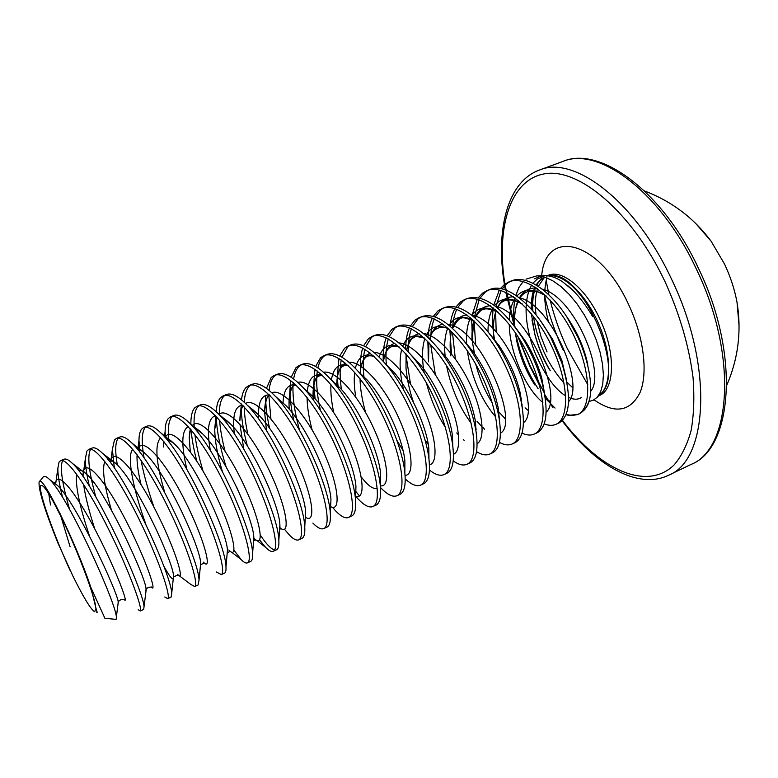 <?xml version="1.0" encoding="UTF-8"?>
<svg xmlns="http://www.w3.org/2000/svg" width="778" height="778" viewBox="0 0 778 778"><rect width="100%" height="100%" fill="white"/><g stroke="black" fill="none" stroke-linecap="round" stroke-linejoin="round"><path stroke-width="1.17" d="M543.958 275.655L545.29 275.626C550.6 275.684 556.328 277.697 562.465 281.685L573.085 290.466C580.135 297.692 586.661 306.386 592.661 316.558C593.371 316.169 592.029 312.97 588.664 306.979L584.259 300.084C572.773 284.281 561.648 276.093 550.863 275.509L546.409 276.054M534.593 278.816L540.622 276.132M525.986 279.156L537.044 275.811L544.532 277.056L552.545 280.625L560.85 286.44L569.136 294.308L577.101 303.965L584.434 315.051L590.862 327.1L596.143 339.646L600.062 352.113L602.503 364.075L603.388 374.928L602.726 384.342L600.606 391.898L597.144 397.354L593.147 400.271L589.063 401.458M531.996 319.914L534.749 333.743C538.25 346.969 543.443 359.29 550.328 370.707M555.064 408.071L545.339 398.326M538.084 388.611C527.912 373.158 520.686 355.828 516.398 336.611L516.748 341.095C520.356 357.51 526.366 372.117 534.787 384.916M514.647 326.459C513.266 315.8 513.441 306.318 515.192 298.013M515.853 295.329L518.887 287.529L523.195 281.529M566.044 414.635L568.446 415.335L577.889 414.47C591.902 408.149 591.29 371.194 573.512 334.9C555.939 298.528 526.249 274.381 508.948 281.879L504.552 284.378L500.38 288.599M96.54 612.014C97.493 613.404 97.318 612.198 95.995 608.377L94.692 611.741C90.87 609.553 83.547 597.543 72.724 575.691L57.951 543.102C44.939 510.708 38.637 490.48 39.056 482.418L39.201 482.01C41.001 471.663 75.417 541.148 90.851 587.371L104.904 618.296M104.952 618.306L115.621 619.327L116.214 619.191L116.34 617.187C117.031 605.595 68.542 496.734 49.549 479.491C46.203 476.185 43.967 475.523 42.819 477.478L39.532 481.592M589.646 399.172L587.672 405.153L584.19 410.103L578.939 414.003C583.87 411.552 587.439 406.612 589.646 399.172C593.954 380.316 584.93 345.024 567.211 317.463C549.531 289.815 526.249 274.751 511.681 280.79L508.948 281.879M510.339 281.393L507.266 283.299L502.073 288.93M138.221 609.709L140.244 610.973C143.055 609.738 130.101 572.909 109.61 531.325C89.178 489.712 67.268 457.221 60.587 460.644L59.031 462.103L57.835 468.444C57.825 475.202 59.41 484.85 62.59 497.395M140.157 611.022L143.697 609.427L144.008 606.889C144.552 593.099 94.809 483.313 72.451 463.445C68.795 459.886 66.023 458.485 64.127 459.224L60.587 460.644M62.619 460.586L62.541 460.702C59.78 467.568 62.133 483.77 69.582 509.298M164.78 596.998L167.688 598.652C171.296 597.047 159.218 560.17 138.892 518.916C118.645 477.643 96.161 445.716 88.711 449.421L86.961 450.968L85.337 458.738C85.288 465.468 86.63 474.619 89.373 486.192M167.581 598.71L171.092 597.125L171.685 593.585C172.269 577.14 125.803 474.123 102.229 453.039C97.853 448.799 94.508 447.136 92.203 448.04L88.711 449.421M90.666 449.237L90.423 449.587C87.165 456.414 88.955 472.178 95.791 496.86M110.486 462.696C112.275 444.578 133.942 468.181 154.812 508.831C175.799 549.404 185.602 583.899 177.481 574.407L190.775 584.414L194.724 586.515C199.1 584.56 187.868 547.644 167.717 506.721C147.645 465.759 124.597 434.387 116.418 438.384L114.463 439.998L112.382 449.314L114.337 468.035M194.597 586.583L198.079 585.007L199.003 580.291C199.538 561.483 156.222 465.04 131.706 442.886C126.561 437.897 122.613 435.933 119.851 437.012L116.418 438.384M118.305 438.111L117.877 438.636C115.202 442.828 115.027 451.61 117.332 464.991M216.235 571.947L221.36 574.553C226.486 572.268 216.07 535.303 196.085 494.711C176.188 454.07 152.605 423.232 143.706 427.501L141.567 429.184C139.933 431.362 139.077 435.019 138.97 440.173L139.758 452.135M221.205 574.631L224.657 573.075C225.727 572.423 226.165 570.4 225.97 566.997C226.369 546.117 186.117 456.112 160.939 433.006C154.958 427.18 150.349 424.895 147.091 426.149L143.706 427.501M145.535 427.161L144.922 427.842C141.664 432.626 141.401 442.701 144.124 458.077M233.993 550.24L241.161 559.586C243.874 562.377 245.965 563.466 247.414 562.864L247.589 562.776C253.443 560.15 243.825 523.166 224.006 482.885C204.283 442.565 180.175 412.252 170.596 416.784L168.262 418.535C166.278 421.015 165.237 425.265 165.131 431.304L165.247 436.477M247.414 562.864L250.847 561.317C252.237 560.5 252.811 557.962 252.578 553.693C252.753 531.024 215.467 447.292 189.89 423.397C183.044 416.648 177.715 413.993 173.922 415.452L170.596 416.784M172.366 416.395L171.568 417.212C168.388 421.413 167.571 429.796 169.127 442.381M259.648 540.029L265.561 547.323C268.867 550.698 271.434 552.02 273.243 551.271L273.438 551.164C280.002 548.227 271.152 511.214 251.498 471.244C231.941 431.236 207.327 401.429 197.077 406.223L194.568 408.042C192.195 410.842 190.97 415.744 190.873 422.726L190.863 424.38M273.243 551.271L276.647 549.725C278.398 548.733 279.127 545.611 278.835 540.36C278.719 516.193 244.273 438.568 218.589 414.042C210.809 406.291 204.731 403.247 200.364 404.91L197.077 406.223M198.818 405.805L197.826 406.738C194.733 410.483 193.537 417.601 194.247 428.094M284.534 529.312L289.474 535.167C293.413 539.183 296.486 540.739 298.694 539.844L298.917 539.728C306.153 536.48 298.062 499.447 278.553 459.788C259.171 420.081 234.081 390.77 223.179 395.817L220.495 397.694C218.015 400.456 216.615 405.163 216.274 411.815M298.694 539.844L302.068 538.318C304.217 537.112 305.112 533.348 304.752 527.027C304.295 501.684 272.582 429.962 247.034 404.978C238.282 396.119 231.416 392.637 226.408 394.524L223.179 395.817M224.871 395.38L223.704 396.41C220.699 399.814 219.24 405.941 219.338 414.82M312.882 523.088C317.492 527.824 321.129 529.653 323.774 528.583L324.018 528.457C331.914 524.907 324.552 487.855 305.209 448.507C285.983 409.102 260.426 380.277 248.892 385.567L246.043 387.502C243.65 390.031 242.133 394.145 241.491 399.843M323.774 528.583L327.13 527.066C329.726 525.627 330.786 521.153 330.31 513.636C329.454 487.427 300.386 421.462 275.227 396.187C265.483 386.141 257.761 382.173 252.082 384.293L248.892 385.567M250.555 385.1L249.213 386.238C246.295 389.34 244.662 394.699 244.302 402.304M332.469 507.295L335.795 511.068C341.134 516.602 345.364 518.731 348.495 517.477L348.758 517.351C357.306 513.509 350.645 476.447 331.447 437.392C312.396 398.278 286.382 369.939 274.245 375.453L271.23 377.456L266.465 388.348M348.495 517.477L351.831 515.97C354.914 514.277 356.139 509.016 355.517 500.176C354.214 473.423 327.733 413.128 303.216 387.736C292.421 376.358 283.814 371.845 277.386 374.208L274.245 375.453M275.879 374.986L274.352 376.212C271.532 379.071 269.772 383.797 269.081 390.381M355.643 496.199L358.22 499.106C364.328 505.505 369.21 507.985 372.866 506.536L373.148 506.4C382.309 502.277 376.338 465.205 357.296 426.451C338.401 387.629 311.959 359.747 299.229 365.495L296.058 367.556L291.176 377.252M372.866 506.536L376.173 505.048C379.8 503.065 381.191 496.918 380.364 486.61C378.575 459.642 354.593 404.881 331 379.606C319.106 366.759 309.556 361.644 302.331 364.26L299.229 365.495M300.833 365.018L299.131 366.321C296.408 368.966 294.57 373.177 293.627 378.944M380.432 487.456C387.23 494.623 392.715 497.385 396.887 495.751L397.188 495.605C406.962 491.21 401.652 454.138 382.766 415.666C364.016 377.136 337.156 349.711 323.862 355.672L320.526 357.792L315.605 366.477M396.887 495.751L400.164 494.273C404.395 491.959 405.951 484.84 404.842 472.927C402.557 446.095 380.996 396.751 358.57 371.826C345.568 357.374 335.007 351.578 326.916 354.457L323.862 355.672M325.428 355.186L323.57 356.577C320.925 359.037 319.048 362.811 317.91 367.897M405.221 478.898C411.455 484.665 416.57 486.736 420.577 485.122L420.888 484.966C431.245 480.298 426.587 443.227 407.847 405.046C389.253 366.798 361.994 339.811 348.136 345.996L344.664 348.165L339.733 356.003M420.577 485.122L423.825 483.644C428.707 480.969 430.409 472.781 428.95 459.088C426.159 432.782 406.962 388.747 385.956 364.435C371.806 348.194 360.204 341.649 351.15 344.8L348.136 345.996M349.682 345.5L347.659 346.969L341.931 357.19M429.456 470C435.242 474.687 440.066 476.233 443.927 474.629L444.257 474.473C455.188 469.542 451.162 432.48 432.558 394.582C414.12 356.616 386.471 330.066 372.079 336.456L368.461 338.673L363.579 345.772M443.927 474.629L447.156 473.17C452.767 470.077 454.595 460.683 452.65 445.006C449.373 419.673 432.529 380.928 413.235 357.54C397.908 339.266 385.178 331.846 375.045 335.269L372.079 336.456M373.596 335.96L371.407 337.496L365.67 346.774M453.204 460.887C458.621 464.738 463.202 465.876 466.956 464.291L467.306 464.126C478.791 458.952 475.368 421.89 456.91 384.274C438.617 346.58 410.599 320.448 395.681 327.042L391.927 329.308L387.123 335.775M466.956 464.291L470.165 462.842C476.593 459.253 478.509 448.498 475.912 430.574C470.846 403.199 459.01 376.727 440.397 351.17C423.864 330.601 409.938 322.16 398.608 325.875L395.681 327.042M397.179 326.546L394.835 328.151L389.126 336.611M476.525 451.668C481.631 454.838 486.017 455.655 489.663 454.099L490.033 453.924C502.053 448.498 499.233 411.455 480.911 374.111C462.764 336.689 434.387 310.976 418.963 317.755L415.073 320.079L410.366 325.982M489.663 454.099L492.853 452.65C500.196 448.478 502.141 436.166 498.688 415.734C493.729 391.519 483.333 368.101 467.51 345.471C449.762 322.238 434.542 312.62 421.851 316.607L418.963 317.755M420.441 317.259L417.942 318.931L412.291 326.682M499.447 442.39C504.3 445.026 508.501 445.57 512.07 444.034L512.449 443.859C524.994 438.199 522.738 401.176 504.562 364.094C486.561 326.945 457.843 301.631 441.923 308.603L437.897 310.967L433.307 316.374M512.07 444.034L515.231 442.604C523.652 437.703 525.529 423.543 520.871 400.125C516.125 379.722 507.412 359.932 494.72 340.754C475.747 314.312 459.098 303.216 444.773 307.466L441.923 308.603M443.372 308.107L440.727 309.839L435.174 316.967M521.989 433.113C526.618 435.291 530.684 435.631 534.165 434.114L534.564 433.93C547.605 428.036 545.923 391.033 527.873 354.223C510.018 317.336 480.96 292.421 464.573 299.579L460.411 301.99L455.957 306.95M534.165 434.114L537.306 432.694C547.031 426.801 548.665 410.288 542.198 383.175C537.948 367.576 531.296 352.366 522.252 337.555C502.043 307.009 483.751 293.977 467.384 298.46L464.573 299.579M466.003 299.083L463.211 300.872L457.756 307.446M544.182 423.854C548.626 425.663 552.545 425.819 555.959 424.331L556.377 424.136C569.914 418.019 568.767 381.045 550.863 344.498C533.144 307.864 503.765 283.338 486.911 290.671L482.632 293.121L478.314 297.692M555.959 424.331L559.081 422.921C570.673 415.364 571.558 395.302 561.755 362.723L551.057 338.08C533.309 303.965 505.535 282.278 489.683 289.562L486.911 290.671M488.321 290.175L485.384 292.022L480.055 298.1M141.022 460.168C143.716 474.386 148.044 490.091 154.005 507.295M191.106 429.816C191.826 438.841 193.703 449.217 196.737 460.946M194.87 434.445C196.28 445.395 199.012 457.639 203.068 471.167M216.206 416.434C216.673 430.399 219.96 447.185 226.077 466.79M219.571 420.149C220.252 429.252 222.07 439.56 225.027 451.065M236.92 487.699L245.819 508.53M260.406 535.225C266.329 544.143 271.055 549.054 274.585 549.968M241.19 403.831L241.141 406.408C241.219 417.485 243.281 430.633 247.336 445.862M244.243 406.875C244.409 414.762 245.585 423.786 247.793 433.949M265.765 395.273L265.706 398.657C265.794 407.302 267.087 417.202 269.596 428.357M268.78 394.825L270.9 418.7M290.564 380.354L289.902 391.178C290.068 399.98 291.41 409.899 293.938 420.927M293.18 382.445C292.197 395.477 294.327 411.416 299.569 430.283M314.896 369.258L313.758 384.001L315.1 398.793M317.336 371.018C315.907 381.677 316.938 394.835 320.419 410.492M355.789 491.424L359.504 495.975M338.945 358.512L337.273 377.126L338.245 388.378M341.26 360C339.694 368.023 339.762 377.855 341.445 389.486M362.723 348.058C360.778 354.078 360.039 361.566 360.486 370.542L360.739 374.374M364.911 349.322C362.956 357.209 362.704 366.992 364.162 378.653M386.209 337.866C383.875 344.051 382.883 351.87 383.243 361.332M388.31 338.936C386.189 345.909 385.528 354.525 386.335 364.804M409.413 327.917C406.982 333.499 405.737 340.55 405.669 349.05M405.737 353.601L410.483 383.865M411.416 328.822C409.17 335.085 408.207 342.826 408.508 352.045M432.325 318.173C429.826 323.269 428.377 329.668 427.968 337.37M427.842 341.406L428.532 361.838C427.881 352.969 428.017 346.531 428.931 342.524L428.532 361.838M463.299 439.395L464.145 440.397M434.26 318.941C431.916 324.621 430.701 331.613 430.604 339.918M430.652 344.372L435.34 374.636M454.945 308.623C452.397 313.301 450.783 319.155 450.092 326.186M449.83 329.794L451.483 353.893M482.895 427.248L484.5 429.223M456.812 309.284C454.401 314.468 452.981 320.837 452.563 328.384C461.062 313.359 462.822 317.823 474.035 320.828M452.436 332.332L455.344 358.921M477.284 299.258L472.032 315.421M471.643 318.688L472.577 343.069L474.531 353.63M504.397 417.981L505.253 419.011M479.092 299.812L474.356 317.327M473.977 320.769L471.974 340.579C471.789 331.224 472.489 324.65 474.074 320.867L475.698 344.946M499.34 290.068L493.758 305.015M493.281 307.991C492.056 317.288 492.455 327.655 494.458 339.082M494.526 339.432L494.779 340.822M521.63 403.782L522.096 404.395M501.081 290.534L495.965 306.678M495.586 309.897L496.179 332.118M520.657 397.529L521.318 398.521M95.995 608.377L90.851 587.371M70.516 571.256C54.061 535.77 38.443 491.784 40.534 485.851C42.965 482.574 51.523 496.452 66.218 527.494C79.677 556.659 92.679 591.426 95.684 605.916M587.857 384.847L567.298 348.612C559.927 332.741 554.199 316.549 550.124 300.026M548.908 294.794L546.234 280.625M695.513 223.237L711.082 241.161L724.415 263.868C730.406 276.511 734.617 289.367 737.038 302.428L739.081 326.089M644.515 190.95C671.57 201.22 693.762 217.957 711.082 241.161L724.425 263.868C730.416 276.511 734.626 289.367 737.038 302.428C741.658 331.02 738.244 358.609 726.788 385.188M581.117 412.7L584.725 409.588L587.672 405.153M547.712 275.752C562.27 272.076 585.396 293.121 598.545 323.58C611.839 353.98 611.78 386.063 599.488 395.049M547.352 275.743L548.276 275.334C561.93 269.023 585.795 288.356 599.77 318.805C615.699 351.88 615.048 388.835 599.857 395.312L598.652 395.866M541.43 278.553L536.217 284.933M535.176 287.15C532.658 293.316 531.666 301.018 532.21 310.237M564.079 383.146C547.722 364.444 537.51 342.184 533.416 316.335M532.881 311.025C532.23 301.631 533.144 293.773 535.614 287.432M536.635 285.186L539.728 280.576M597.144 397.354L600.927 393.629C626.387 372.468 583.792 271.921 550.882 275.49L548.276 275.675M578.92 413.906C575.127 415.549 570.877 415.695 566.16 414.343M568.446 415.335L577.928 414.46M547.041 351.948L540.992 336.602L537.024 321.149M536.042 314.866C534.787 304.636 535.264 295.922 537.481 288.726M538.357 286.275L543.91 278.038M541.517 277.036L541.605 276.307M541.692 275.704C545.592 227.555 599.128 239.799 628.634 304.597C643.795 336.767 648.171 372.983 640.061 392.501C630.19 411.815 614.844 414.256 594.032 399.824M504.873 284.145C496.082 227.983 509.775 180.029 544.269 173.864C578.462 167.319 631.93 211.626 665.122 281.889C679.719 314.244 689.016 346.093 693.033 377.437C694.54 397.198 693.888 414.946 691.088 430.662C687.13 444.919 681.46 456.355 674.059 464.981C646.148 492.046 598.739 468.716 562.484 420.373M544.61 393.512L530.149 365.893L518.566 337.496M504.426 284.476C495.323 229.529 507.519 181.527 539.407 170.071C573.658 154.919 634.984 200.52 671.365 278.796C713.766 365.923 707.961 460.362 668.672 475.202L690.981 464.456C732.263 448.984 740.812 354.846 698.206 267.758C661.67 189.336 598.632 145.496 562.65 161.532C597.844 146.05 659.89 190.853 696.067 268.459C738.273 354.807 731.262 449.081 690.981 464.456M563.408 350.557C555.132 332.741 548.889 314.594 544.658 296.097M514.987 326.848L505.048 285.254M572.55 387.58L566.948 382.222M590.658 391.363C606.441 373.421 574.203 296.904 542.383 289.163M536.46 288.006C529.011 287.695 523.322 291.001 519.403 297.916M518.187 300.366C515.201 307.368 514.044 316.062 514.715 326.468C514.375 318.824 514.725 312.805 515.765 308.399L518.401 300.541M515.299 332.546L516.748 341.095L515.299 332.537M568.543 401.749C585.328 385.324 551.203 304.295 519.14 297.711M513.529 296.817C506.284 296.807 500.876 300.464 497.317 307.767M496.189 310.422C493.369 318.358 492.659 328.141 494.04 339.762C492.134 324.611 494.847 313.223 496.345 310.558M527.892 410.23L525.082 407.847M546.146 412.184C563.943 397.519 527.844 311.735 495.635 306.425M490.334 305.783C483.294 306.094 478.178 310.121 474.988 317.871M475.747 364.26C479.618 378.653 485.122 391.519 492.25 402.858M498.416 411.513L505.262 418.759L498.416 411.513M523.448 422.668C542.295 410.045 504.105 319.204 471.876 315.294M466.878 314.915C460.031 315.567 455.218 320.011 452.436 328.267M451.541 331.447C449.956 338.391 449.713 346.541 450.822 355.896C449.781 344.177 450.034 336.047 451.6 331.506M460.236 391.402L462.54 396.79M500.439 433.19C520.394 422.931 479.987 326.702 447.836 324.338M443.139 324.202C436.497 325.223 432.004 330.154 429.66 338.984M477.109 443.732C485.258 439.162 483.449 413.653 470.933 386.014C458.524 358.366 437.82 335.036 423.533 333.548M419.128 333.655C412.68 335.094 408.538 340.57 406.67 350.081M406.087 353.99L405.999 368.14C406.943 379.129 409.461 390.575 413.556 402.479M453.448 454.294C461.996 451.114 460.226 425.226 447.214 396.508C434.328 367.78 412.953 343.584 398.958 342.923M394.825 343.293C388.601 345.199 384.818 351.306 383.496 361.614C385.227 348.748 390.556 343.964 399.493 347.26M429.437 464.845C438.422 463.28 436.711 437.09 423.183 407.225C409.792 377.34 387.726 352.22 374.092 352.492M370.25 353.124C364.24 355.565 360.875 362.422 360.156 373.683C360.642 366.292 362.266 361.109 365.028 358.094C366.837 355.721 369.871 355.176 374.14 356.489M360.136 381.755L360.039 378.691L360.136 381.755C360.642 391.285 362.49 401.584 365.679 412.632M405.056 475.339C414.528 475.659 412.914 449.285 398.842 418.185C384.916 387.074 362.14 360.943 348.952 362.256M345.393 363.151C339.616 366.234 336.718 373.975 336.709 386.394M380.374 485.754C390.313 488.117 388.786 461.655 374.121 429.271C359.631 396.877 336.154 369.735 323.531 372.215M320.254 373.411C315.207 376.834 312.814 384.526 313.057 396.498L313.194 399.921M355.643 496.179C365.845 500.283 364.133 473.617 348.826 440.056C333.694 406.495 309.712 378.623 297.818 382.397M294.833 383.914C290.846 387.318 288.91 394.106 289.017 404.259L289.221 409.199M330.64 506.624C341.075 512.508 339.082 485.637 323.084 450.88C307.271 416.113 282.852 387.6 271.833 392.812M269.139 394.679C266.115 398.005 264.617 403.889 264.637 412.311L266.494 430.623M305.491 517.224L305.307 517.098C315.985 524.887 313.67 497.871 296.933 461.821C280.381 425.77 255.563 396.644 245.556 403.5M243.164 405.766C241.015 408.907 239.925 413.857 239.887 420.616C240.674 410.56 241.958 405.815 243.747 406.359M239.964 424.263L243.777 448.984M279.71 527.542C290.593 537.365 287.85 510.144 270.306 472.761C252.947 435.369 227.828 405.766 219.007 414.47M216.945 417.212L214.767 429.164C214.825 440.659 217.344 454.712 222.323 471.332M253.852 538.065L253.813 538.036C264.89 549.968 261.603 522.505 243.174 483.692C224.949 444.88 199.635 414.966 192.195 425.79M190.493 429.106L189.249 437.965L190.289 451.717M228.81 549.988C238.856 561.035 233.906 532.522 215.049 493.612C196.367 454.702 172.006 425.498 165.597 436.759M163.857 441.544L163.331 447.01L163.847 441.534M203.398 562.134C212.579 572.482 205.11 540.632 184.94 500.653C164.917 460.605 141.771 434.455 137.891 449.772M137.181 454.848L137.006 456.346C136.909 463.571 138.251 472.966 141.032 484.509M151.039 586.797C157.983 595.384 145.914 558.478 124.344 517.516C102.881 476.457 82.896 455.266 83.032 475.776L83.022 476.535M83.596 484.363C85.317 496.529 89.062 511.418 94.819 529.03M124.062 599.332C129.352 606.432 117.001 571.801 96.433 532.123C75.943 492.377 56.531 468.239 55.491 483.955M59.984 513.363L70.117 546.788M587.789 365.252C584.609 348.554 577.577 332.352 566.695 316.665M546.02 295.864C533.718 288.268 524.002 288.327 516.874 296.029M515.289 298.081C511.71 303.469 509.716 310.685 509.327 319.719M509.269 324.358C509.493 352.609 526.21 389.418 542.85 402.469M566.52 380.024L561.891 360.564L552.681 339.451L540.798 321.275M522.135 303.858C510.242 296.972 501.051 297.546 494.545 305.598M493.048 307.806C489.605 313.806 487.923 321.752 488.02 331.661M544.649 394.018L541.789 378.303C538.386 365.689 532.94 353.309 525.451 341.172L515.017 326.877M498.008 312.066C486.532 305.842 477.848 306.94 471.964 315.372M470.564 317.774C467.267 324.514 465.973 333.373 466.664 344.323M467.257 350.567C471.711 377.768 481.212 399.941 495.771 417.076M522.301 407.546L520.346 393.58C516.582 377.252 509.502 361.284 499.087 345.656L489.187 333.149L499.087 345.656L494.72 340.754M473.637 320.458C462.56 314.886 454.391 316.529 449.13 325.369M447.836 327.995C444.724 335.688 443.898 345.665 445.337 357.938M446.504 365.543C451.269 388.348 459.487 407.555 471.167 423.154M475.815 428.571L476.35 429.125M499.534 420.752L498.183 407.808C494.263 388.553 485.832 369.715 472.868 351.316L463.26 339.937L472.868 351.316L467.51 345.471M449.023 329.055C438.345 324.115 430.681 326.303 426.043 335.639M424.876 338.508C421.977 347.455 421.764 358.911 424.214 372.876M426.373 382.844C430.837 399.746 437.187 414.586 445.415 427.375M475.912 430.574L475.484 421.52C471.507 399.814 461.908 378.565 446.679 357.783L440.397 351.17M424.146 337.846C413.867 333.519 406.719 336.3 402.712 346.191M401.681 349.351C399.065 360.117 399.707 373.654 403.617 389.953M424.885 439.658L428.26 444.345M452.845 446.523L452.349 434.912C449.762 414.878 436.244 383.924 420.363 364.794L410.959 354.817M399.017 346.832C389.117 343.127 382.494 346.541 379.149 357.063M396.829 440.251L403.053 450.588M428.96 459.166L428.804 448.05C426.597 427.297 411.222 392.18 393.892 372.244L385.956 364.435M373.625 356.013C364.104 352.94 358.016 357.044 355.361 368.325M354.68 372.273C353.844 379.353 354.214 387.619 355.809 397.081M404.852 470.904L404.881 461.023C403.062 439.901 385.8 400.602 367.255 380.111L357.909 371.077M347.961 365.407C338.819 362.986 333.285 367.858 331.379 380.034M330.932 384.507C330.514 392.589 331.447 401.895 333.713 412.418M361.206 476.875C368.043 485.88 373.391 489.634 377.262 488.137M380.432 482.661L380.588 473.938C379.168 452.757 359.981 409.179 340.404 388.319L331.058 379.683M322.034 375.006C313.252 373.275 308.321 379.032 307.232 392.287M307.067 397.422C307.203 407.001 308.885 417.815 312.124 429.884M355.692 494.468L355.945 486.765C354.894 465.789 333.723 417.874 313.31 396.829L303.984 388.572M295.815 384.818C287.879 383.836 283.6 389.895 283.007 403.023M330.631 506.332L330.942 499.534C330.232 479.024 306.999 426.665 285.964 405.62L276.676 397.743M269.334 394.864C261.311 394.757 257.742 402.8 258.627 418.982M305.248 518.255L305.589 512.284C305.19 492.493 279.837 435.602 258.384 414.703L249.135 407.215M242.561 405.153C234.937 406.067 232.204 415.647 234.363 433.91M279.526 530.226L279.886 525.033C279.749 506.225 252.218 444.685 230.531 424.059L221.341 416.959M215.516 415.715C208.319 417.903 206.598 429.485 210.332 450.433M253.472 542.247L253.823 537.802C253.92 520.219 224.113 453.885 202.406 433.657L193.304 427.005M188.208 426.558C181.507 430.497 181.06 444.753 186.876 469.338M227.088 554.325L227.419 550.581C227.672 534.447 195.502 463.202 173.98 443.499L165.014 437.372M160.628 437.742C154.569 444.316 155.921 462.482 164.673 492.27M200.354 566.462L200.656 563.379C201.006 548.918 166.385 472.616 145.262 453.584C141.771 450.229 138.844 448.391 136.481 448.07M132.814 449.334C126.182 455.859 133.787 491.365 145.904 524.353M163.545 565.548C170.343 578.2 173.679 581.759 173.533 576.206C173.912 563.661 136.743 482.185 116.243 463.921C112.703 460.537 109.863 458.952 107.724 459.156M104.787 461.422C101.976 469.348 104.203 485.598 111.458 510.174M145.836 590.92L146.04 589.092C146.4 578.706 106.586 491.91 86.922 474.492C83.324 471.06 80.601 469.805 78.763 470.709M76.614 474.172C75.272 485.91 79.589 506.575 89.567 536.168M118.042 603.242L118.188 602.026C118.441 594.052 75.884 501.761 57.28 485.297L53.342 482.341M48.489 491.842L50.502 504.99M581.263 397.509C578.015 399.766 573.794 399.746 568.601 397.441M565.694 395.866C555.249 389.632 545.145 375.579 535.371 353.718C526.832 332.614 521.464 303.012 531.637 285.03M532.969 283.143L537.365 279.01L543.054 276.637M549.676 369.949C543.55 360.019 538.59 348.126 534.797 334.268L531.384 313.806M547.274 275.733L548.276 275.334M545.29 275.626L537.044 275.82M547.129 277.979C546.263 279.039 545.456 283.396 544.717 291.04M544.639 294.57C544.435 297.089 545.485 311.288 548.441 321.567M517.623 336.028L529.837 366.156L539.65 385.606M544.746 394.572L553.041 407.828M562.134 420.723C595.277 465.507 638.242 490.15 668.672 475.202M539.407 170.071L562.65 161.532M514.248 325.856L505.797 292.334M505.34 289.873L504.621 285.691M577.461 414.674L578.453 414.227M519.723 298.169C522.446 294.074 525.753 291.769 529.643 291.235C534.768 291.312 536.275 290.311 546.399 296.224M566.647 316.588L581.467 343.74C584.725 352.133 586.836 359.329 587.808 365.329M545.232 397.607L550.134 401.604M566.53 380.082L561.891 360.564L561.755 362.723M497.56 307.962C501.917 298.674 510.242 297.429 522.515 304.217M540.759 321.217L552.681 339.451L551.057 338.08M544.658 394.067L541.789 378.303L542.198 383.175M475.164 318.027C478.46 312.396 481.174 309.586 483.294 309.586C485.88 308.03 490.918 308.983 498.397 312.425M514.978 326.828L525.451 341.172L522.252 337.555M522.31 407.584L520.346 393.58L520.871 400.125M477.031 421.277L482.185 427.083M499.534 420.781L498.183 407.808L498.688 415.734M429.728 339.052C431.926 327.519 442.536 324.912 449.441 329.434M456.744 432.928L458.602 435.096M406.028 358.337L406.097 354M406.709 350.119C408.927 342.408 411.29 338.274 413.799 337.701C414.577 336.213 418.175 336.397 424.594 338.245M452.845 446.494L452.349 434.912L452.65 445.006M410.949 354.807L420.363 364.794L413.235 357.54M404.852 470.787L404.842 472.927M336.699 386.384C336.952 377.194 338.119 371.398 340.219 369.005C342.203 365.816 344.975 364.794 348.525 365.932M357.919 371.096L367.255 380.111L358.57 371.826M380.432 482.535L380.364 486.61M313.758 384.001L313.057 396.498C313.651 377.408 316.831 375.424 322.666 375.599M331.097 379.713L340.404 388.319L331 379.606M355.702 494.331L355.517 500.176M289.902 391.178L289.017 404.259C289.786 390.011 292.304 383.768 296.554 385.528M304.042 388.63L313.31 396.829L303.216 387.736M265.706 398.657L264.637 412.311C265.444 400.125 267.311 394.602 270.238 395.759M276.764 397.84L285.964 405.62L275.227 396.187M249.252 407.341C251.002 408.051 254.046 410.512 258.384 414.703L247.034 404.978M280.907 528.719L279.983 529.128L279.886 525.033L278.835 540.36M216.031 416.24L214.767 429.164C215.205 421.89 216.012 417.99 217.188 417.475M221.526 417.164C222.994 417.485 225.999 419.78 230.531 424.059L218.589 414.042M255.631 540L254.036 540.7L253.823 537.802L252.578 553.693M190.231 428.795L189.249 437.965C189.297 434.046 189.735 431.119 190.561 429.184M193.576 427.326C195.453 427.676 198.39 429.787 202.406 433.657L189.89 423.397M230.016 551.466L227.691 552.506L227.419 550.581L225.97 566.997M165.529 437.965C166.803 437.615 169.623 439.463 173.98 443.499L160.939 433.006M204.069 563.136L200.938 564.536L200.656 563.379L199.003 580.291M137.93 449.82C140.098 449.548 134.322 445.415 145.262 453.584L131.706 442.886M177.481 574.407L177.754 575.01L173.786 576.799L173.533 576.206L171.685 593.585M110.457 462.657C113.18 459.399 106.683 457.201 116.243 463.921L102.229 453.039M151.078 587.098C148.627 587.118 147.013 587.857 146.235 589.296L144.008 606.889M85.337 458.738L83.032 475.776L83.324 471.167L86.922 474.492L72.451 463.445M124.013 599.43C121.125 599.255 119.209 600.13 118.275 602.036L116.34 617.187M55.442 483.916L55.491 482.389L54.567 482.759L57.28 485.297L49.549 479.491M57.835 468.444L55.637 484.062M112.382 449.314L110.632 462.891M138.97 440.173L137.813 449.684M165.131 431.304L164.605 435.962M163.954 441.661L163.331 447.01M190.873 422.726L190.707 424.224M241.161 559.586L231.659 552.205M265.561 547.323L257.012 540.564M241.141 406.408L239.887 420.616M337.273 377.126L336.864 386.588M360.486 370.542L360.379 373.936M450.588 347.698L450.744 352.979M494.477 339.373L494.555 340.521M330.942 499.534L330.31 513.636M305.589 512.284L304.752 527.027M573.094 290.457L568.222 286.003M545.825 277.483C542.383 277.931 539.164 280.411 536.198 284.913M535.04 287.063C533.426 291.662 531.666 292.499 531.18 309.08M531.384 313.797L534.749 333.743"/></g></svg>
